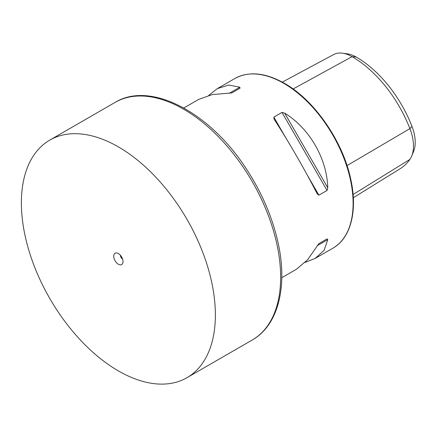 <?xml version="1.0" encoding="UTF-8"?>
<svg xmlns="http://www.w3.org/2000/svg" width="437" height="437" viewBox="0 0 437 437"><rect width="100%" height="100%" fill="white"/><g stroke="black" fill="none" stroke-linecap="round" stroke-linejoin="round"><path stroke-width="0.66" d="M183.802 107.988L198.595 99.45L212.163 94.616L231.889 92.895L240.05 88.187L239.787 87.203L228.759 85.035L217.315 88.64L208.739 95.397M305.152 262.397L315.296 258.349L324.145 250.243L327.777 239.602L327.056 238.886L318.901 243.6L307.544 259.824L296.576 269.159L281.783 277.697M317.213 193.881L318.901 195.159L327.056 190.445L327.777 187.784C326.936 158.587 309.527 128.44 284.662 113.112L282.002 112.407L273.841 117.116L274.103 119.214C288.169 140.774 305.578 170.922 317.213 193.881L317.328 194.094M282.291 82.129L333.546 54.603A37.702 21.768 60 0 1 342.548 53.194L347.562 53.877A34.31 19.807 60 0 1 356.215 57.029A91.054 52.571 60 0 1 411.976 126.397L409.895 128.609L347.038 165.585M353.315 197.715L400.117 168.742A94.452 54.532 60 0 0 409.895 159.396A37.702 21.768 -120 0 0 411.714 156.036L413.631 151.355A34.31 19.807 -120 0 0 411.976 126.397M342.548 53.194A37.702 21.768 60 0 1 352.058 56.657A94.452 54.532 60 0 1 409.895 128.609A37.702 21.768 -120 0 1 411.714 156.036M120.361 255.197A3.135 1.808 -120 0 0 122.579 259.032M118.378 264.259A6.566 3.791 -120 0 0 122.715 263.314A6.566 3.791 -120 0 0 121.661 257.005A6.566 3.791 -120 0 0 116.723 252.936A6.566 3.791 -120 0 0 113.817 257.235A6.566 3.791 -120 0 0 118.378 264.259M118.378 370.904A137.174 79.195 -120 0 0 186.965 377.694A137.174 79.195 -120 0 0 186.965 219.303A137.174 79.195 -120 0 0 49.791 140.102A137.174 79.195 -120 0 0 28.766 250.024A137.174 79.195 -120 0 0 118.378 370.904M318.884 243.606L327.056 238.886M217.315 88.64L234.838 78.523A97.981 56.57 60 0 1 283.826 83.374A97.981 56.57 60 0 1 347.836 169.72A97.981 56.57 60 0 1 332.819 248.232L315.296 258.349M356.215 57.029L352.058 56.657L293.118 88.979M409.895 159.396L353.091 194.492M186.965 377.694L252.242 340.008A137.174 79.195 -120 0 0 252.242 181.617A137.174 79.195 -120 0 0 115.068 102.416L49.791 140.102M318.901 195.159L306.818 174.237M285.918 138.037L273.841 117.116M327.056 190.445L282.002 112.407M327.777 187.784L284.662 113.112M317.213 245.703L327.777 239.602M239.787 87.203L229.228 93.305M252.242 340.008C278.451 325.259 287.978 285.913 277.856 241.77C272.18 216.79 261.818 192.722 246.768 169.567C210.306 112.5 150.618 80.626 115.068 102.416M234.838 78.523C248.811 70.985 265.335 72.58 284.416 83.32C314.345 100.073 342.684 140.954 350.654 178.777C357.876 210.361 350.955 238.11 332.819 248.232"/></g></svg>
